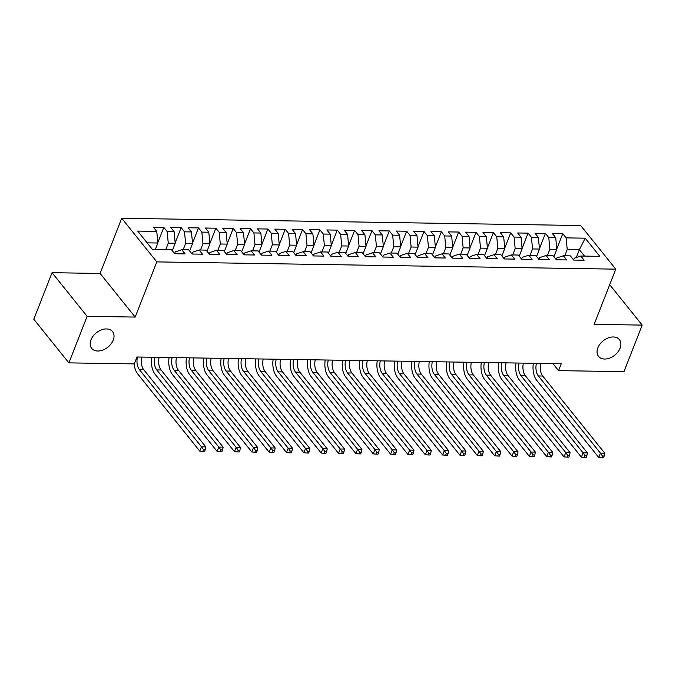 <?xml version="1.0" encoding="UTF-8"?>
<svg xmlns="http://www.w3.org/2000/svg" width="676" height="676" viewBox="0 0 676 676"><rect width="100%" height="100%" fill="white"/><g stroke="black" fill="none" stroke-linecap="round" stroke-linejoin="round"><path stroke-width="1.01" d="M113.213 340.155A13.368 9.219 -38.8 0 1 102.921 350.041A13.368 9.219 -38.8 0 1 91.699 348.36A13.368 9.219 -38.8 0 1 91.015 339.8A13.368 9.219 -38.8 0 1 101.316 329.913A13.368 9.219 -38.8 0 1 112.537 331.595A13.368 9.219 -38.8 0 1 113.213 340.155M620.069 348.182A13.368 9.219 -38.8 0 1 609.769 358.069A13.368 9.219 -38.8 0 1 598.547 356.387A13.368 9.219 -38.8 0 1 597.863 347.827A13.368 9.219 -38.8 0 1 608.163 337.941A13.368 9.219 -38.8 0 1 619.385 339.622A13.368 9.219 -38.8 0 1 620.069 348.182M52.044 272.69L87.128 316.317L135.175 317.078L100.099 273.45L52.044 272.69L33.8 319.258L68.884 362.877L134.279 363.908L136.983 357.012L561.266 363.73L558.562 370.634L623.956 371.665L642.2 325.105L609.693 284.689M100.099 273.45L121.722 218.272L580.692 225.539L615.777 269.158L156.807 261.891L121.722 218.272M576.29 257.531L579.366 249.689L585.213 238.18L566.133 237.876L562.77 233.693L552.36 233.533L555.723 237.715L548.785 237.606L545.422 233.423L535.012 233.254L538.375 237.437L531.437 237.327L528.074 233.144L517.664 232.983L521.035 237.166L514.098 237.056L510.726 232.874L500.325 232.705L503.688 236.887L496.75 236.777L493.379 232.595L482.977 232.434L486.34 236.617L479.402 236.507L476.039 232.324L465.629 232.155L468.992 236.338L462.054 236.228L458.691 232.045L448.281 231.885L451.652 236.068L444.707 235.958L441.343 231.775L430.933 231.606L434.305 235.789L427.367 235.679L423.996 231.496L413.594 231.327L416.957 235.518L410.019 235.409L406.656 231.217L396.246 231.057L399.609 235.24L392.671 235.13L389.308 230.947L378.898 230.778L382.261 234.969L375.324 234.859L371.961 230.668L361.55 230.508L364.922 234.69L357.984 234.58L354.613 230.398L344.211 230.229L347.574 234.42L340.636 234.31L337.265 230.119L326.863 229.958L330.226 234.141L323.289 234.031L319.925 229.848L309.515 229.679L312.878 233.871L305.941 233.761L302.578 229.57L292.167 229.409L295.53 233.592L288.593 233.482L285.23 229.299L274.819 229.13L278.191 233.321L271.253 233.212L267.882 229.02L257.48 228.86L260.843 233.043L253.906 232.933L250.534 228.75L240.132 228.581L243.495 232.772L236.558 232.662L233.195 228.471L222.784 228.311L226.147 232.493L219.21 232.383L215.847 228.201L205.436 228.032L208.808 232.223L201.862 232.113L198.499 227.922L188.089 227.761L191.46 231.944L184.523 231.834L181.151 227.651L170.749 227.482L174.112 231.674L167.175 231.564L163.812 227.373L153.401 227.212L156.764 231.395L157.854 243.014L147.131 242.836M585.213 238.18L599.815 256.339L580.735 256.035L574.237 258.215L573.578 259.905M156.764 231.395L137.684 231.091L152.286 249.25L171.366 249.554L174.738 253.737L185.139 253.906L181.776 249.714L188.714 249.824L192.077 254.015L202.487 254.176L199.124 249.993L206.062 250.103L209.425 254.286L219.835 254.455L216.464 250.264L223.41 250.374L226.773 254.565L237.183 254.725L233.811 250.542L240.749 250.652L244.12 254.835L254.522 255.004L251.159 250.813L258.097 250.923L261.46 255.114L271.87 255.275L268.507 251.092L275.445 251.202L278.808 255.384L289.218 255.553L285.855 251.362L292.793 251.472L296.156 255.663L306.566 255.824L303.194 251.641L310.132 251.751L313.503 255.934L323.905 256.103L320.542 251.911L327.48 252.021L330.851 256.212L341.253 256.373L337.89 252.19L344.828 252.3L348.191 256.483L358.601 256.652L355.238 252.461L362.175 252.57L365.539 256.762L375.949 256.922L372.577 252.74L379.523 252.849L382.886 257.032L393.297 257.201L389.925 253.01L396.863 253.12L400.234 257.311L410.636 257.471L407.273 253.289L414.211 253.399L417.574 257.581L427.984 257.75L424.621 253.559L431.558 253.669L434.922 257.86L445.332 258.021L441.969 253.838L448.906 253.948L452.269 258.131L462.68 258.3L459.308 254.108L466.246 254.218L469.617 258.409L480.019 258.57L476.656 254.387L483.593 254.497L486.965 258.68L497.367 258.849L494.004 254.658L500.941 254.767L504.304 258.959L514.715 259.119L511.352 254.936L518.289 255.046L521.652 259.229L532.063 259.398L528.691 255.207L535.637 255.317L539 259.508L549.411 259.668L546.039 255.486L552.976 255.596L556.348 259.778L566.75 259.947L563.387 255.756L570.324 255.866L573.687 260.057L584.098 260.218L580.735 256.035M165.797 249.461L168.265 243.174L175.202 243.284L172.296 250.703M167.175 231.564L168.265 243.174M174.112 231.674L175.202 243.284M183.145 249.74L185.613 243.453L192.55 243.563L189.643 250.982M184.523 231.834L185.613 243.453M191.46 231.944L192.55 243.563M181.776 249.714L175.278 251.903L174.619 253.593M200.493 250.01L202.952 243.723L209.898 243.833L206.983 251.252M201.862 232.113L202.952 243.723M208.808 232.223L209.898 243.833M199.124 249.993L192.626 252.173L191.959 253.863M217.841 250.289L220.3 244.002L227.237 244.112L224.331 251.531M219.21 232.383L220.3 244.002M226.147 232.493L227.237 244.112M216.464 250.264L209.974 252.452L209.306 254.142M235.18 250.559L237.648 244.273L244.585 244.382L241.678 251.802M236.558 232.662L237.648 244.273M243.495 232.772L244.585 244.382M233.811 250.542L227.322 252.723L226.654 254.413M252.528 250.838L254.996 244.551L261.933 244.661L259.026 252.08M253.906 232.933L254.996 244.551M260.843 233.043L261.933 244.661M251.159 250.813L244.661 253.001L244.002 254.691M269.876 251.109L272.344 244.822L279.281 244.932L276.374 252.351M271.253 233.212L272.344 244.822M278.191 233.321L279.281 244.932M268.507 251.092L262.009 253.272L261.35 254.962M287.224 251.387L289.683 245.101L296.62 245.211L293.714 252.63M288.593 233.482L289.683 245.101M295.53 233.592L296.62 245.211M285.855 251.362L279.357 253.551L278.689 255.241M304.563 251.658L307.031 245.371L313.968 245.481L311.061 252.9M305.941 233.761L307.031 245.371M312.878 233.871L313.968 245.481M303.194 251.641L296.705 253.821L296.037 255.511M321.911 251.937L324.379 245.65L331.316 245.76L328.409 253.179M323.289 234.031L324.379 245.65M330.226 234.141L331.316 245.76M320.542 251.911L314.044 254.1L313.385 255.79M339.259 252.207L341.726 245.92L348.664 246.03L345.757 253.449M340.636 234.31L341.726 245.92M347.574 234.42L348.664 246.03M337.89 252.19L331.392 254.37L330.733 256.06M356.607 252.486L359.066 246.199L366.012 246.309L363.096 253.728M357.984 234.58L359.066 246.199M364.922 234.69L366.012 246.309M355.238 252.461L348.74 254.649L348.072 256.339M373.955 252.756L376.414 246.47L383.351 246.579L380.444 253.999M375.324 234.859L376.414 246.47M382.261 234.969L383.351 246.579M372.577 252.74L366.088 254.92L365.42 256.61M391.294 253.035L393.762 246.748L400.699 246.858L397.792 254.277M392.671 235.13L393.762 246.748M399.609 235.24L400.699 246.858M389.925 253.01L383.436 255.198L382.768 256.888M408.642 253.306L411.109 247.019L418.047 247.129L415.14 254.548M410.019 235.409L411.109 247.019M416.957 235.518L418.047 247.129M407.273 253.289L400.775 255.469L400.116 257.159M425.99 253.585L428.457 247.298L435.395 247.408L432.488 254.827M427.367 235.679L428.457 247.298M434.305 235.789L435.395 247.408M424.621 253.559L418.123 255.748L417.464 257.438M443.338 253.855L445.797 247.568L452.734 247.678L449.827 255.097M444.707 235.958L445.797 247.568M451.652 236.068L452.734 247.678M441.969 253.838L435.471 256.018L434.803 257.708M460.677 254.134L463.144 247.847L470.082 247.957L467.175 255.376M462.054 236.228L463.144 247.847M468.992 236.338L470.082 247.957M459.308 254.108L452.819 256.297L452.151 257.987M478.025 254.404L480.492 248.117L487.43 248.227L484.523 255.646M479.402 236.507L480.492 248.117M486.34 236.617L487.43 248.227M476.656 254.387L470.158 256.567L469.499 258.257M495.373 254.683L497.84 248.396L504.778 248.506L501.871 255.925M496.75 236.777L497.84 248.396M503.688 236.887L504.778 248.506M494.004 254.658L487.506 256.846L486.847 258.536M512.721 254.962L515.18 248.667L522.125 248.776L519.21 256.196M514.098 237.056L515.18 248.667M521.035 237.166L522.125 248.776M511.352 254.936L504.854 257.117L504.186 258.807M530.068 255.232L532.527 248.945L539.465 249.055L536.558 256.474M531.437 237.327L532.527 248.945M538.375 237.437L539.465 249.055M528.691 255.207L522.202 257.395L521.534 259.085M547.408 255.511L549.875 249.216L556.813 249.326L553.906 256.745M548.785 237.606L549.875 249.216M555.723 237.715L556.813 249.326M546.039 255.486L539.549 257.666L538.882 259.356M564.756 255.781L567.223 249.495L579.366 249.689L584.52 256.094M566.133 237.876L567.223 249.495M563.387 255.756L556.889 257.945L556.23 259.635M87.128 316.317L68.884 362.877M615.777 269.158L594.153 324.345L642.2 325.105M135.175 317.078L156.807 261.891M552.9 363.603L558.562 370.634M155.395 249.3L157.854 243.014M562.77 233.693L556.779 248.971M545.422 233.423L539.431 248.692M528.074 233.144L522.092 248.422M510.726 232.874L504.744 248.143M493.379 232.595L487.396 247.872M476.039 232.324L470.048 247.593M458.691 232.045L452.7 247.323M441.343 231.775L435.361 247.044M423.996 231.496L418.013 246.774M406.656 231.217L400.665 246.495M389.308 230.947L383.317 246.225M371.961 230.668L365.978 245.946M354.613 230.398L348.63 245.675M337.265 230.119L331.282 245.396M319.925 229.848L313.934 245.126M302.578 229.57L296.587 244.847M285.23 229.299L279.247 244.577M267.882 229.02L261.899 244.298M250.534 228.75L244.551 244.028M233.195 228.471L227.204 243.749M215.847 228.201L209.864 243.478M198.499 227.922L192.516 243.199M181.151 227.651L175.168 242.929M163.812 227.373L157.821 242.65M540.758 363.409A10.444 5.822 -89.1 0 0 542.71 376.042L604.767 453.199L600.423 453.131L602.451 455.979L601.775 457.703L603.516 457.728L604.192 456.004L602.451 455.979M536.414 363.342A10.444 5.822 -89.1 0 0 538.366 375.966L600.423 453.131L598.733 457.441L536.685 380.284A15.666 8.729 90.9 0 1 533.364 363.291M598.733 457.441L601.775 457.703M604.192 456.004L604.767 453.199M523.41 363.13A10.444 5.822 -89.1 0 0 525.362 375.763L587.419 452.928L583.084 452.852L585.103 455.7L584.427 457.424L586.168 457.458L586.844 455.734L585.103 455.7M519.075 363.063A10.444 5.822 -89.1 0 0 521.027 375.695L583.084 452.852L581.394 457.17L519.337 380.005A15.666 8.729 90.9 0 1 516.016 363.02M581.394 457.17L584.427 457.424M586.844 455.734L587.419 452.928M506.062 362.86A10.444 5.822 -89.1 0 0 508.014 375.493L570.071 452.65L565.736 452.582L567.764 455.43L567.088 457.153L568.82 457.179L569.496 455.455L567.764 455.43M501.727 362.792A10.444 5.822 -89.1 0 0 503.679 375.417L565.736 452.582L564.046 456.892L501.989 379.735A15.666 8.729 90.9 0 1 498.668 362.742M564.046 456.892L567.088 457.153M569.496 455.455L570.071 452.65M488.714 362.581A10.444 5.822 -89.1 0 0 490.666 375.214L552.723 452.379L548.388 452.303L550.416 455.151L549.74 456.875L551.472 456.908L552.148 455.185L550.416 455.151M484.379 362.513A10.444 5.822 -89.1 0 0 486.331 375.146L548.388 452.303L546.698 456.621L484.641 379.456A15.666 8.729 90.9 0 1 481.32 362.463M546.698 456.621L549.74 456.875M552.148 455.185L552.723 452.379M471.375 362.311A10.444 5.822 -89.1 0 0 473.327 374.935L535.375 452.1L531.04 452.033L533.068 454.88L532.392 456.604L534.125 456.63L534.8 454.906L533.068 454.88M467.032 362.243A10.444 5.822 -89.1 0 0 468.983 374.867L531.04 452.033L529.35 456.342L467.293 379.185A15.666 8.729 90.9 0 1 463.973 362.192M529.35 456.342L532.392 456.604M534.8 454.906L535.375 452.1M454.027 362.032A10.444 5.822 -89.1 0 0 455.979 374.665L518.036 451.83L513.701 451.754L515.72 454.602L515.044 456.325L516.785 456.359L517.461 454.635L515.72 454.602M449.692 361.964A10.444 5.822 -89.1 0 0 451.644 374.597L513.701 451.754L512.011 456.072L449.954 378.906A15.666 8.729 90.9 0 1 446.633 361.913M512.011 456.072L515.044 456.325M517.461 454.635L518.036 451.83M436.679 361.761A10.444 5.822 -89.1 0 0 438.631 374.386L500.688 451.551L496.353 451.483L498.381 454.331L497.705 456.055L499.437 456.08L500.113 454.357L498.381 454.331M432.344 361.694A10.444 5.822 -89.1 0 0 434.296 374.318L496.353 451.483L494.663 455.793L432.606 378.636A15.666 8.729 90.9 0 1 429.285 361.643M494.663 455.793L497.705 456.055M500.113 454.357L500.688 451.551M419.331 361.483A10.444 5.822 -89.1 0 0 421.283 374.115L483.34 451.281L479.005 451.205L481.033 454.052L480.357 455.776L482.089 455.81L482.765 454.086L481.033 454.052M414.996 361.415A10.444 5.822 -89.1 0 0 416.948 374.048L479.005 451.205L477.315 455.523L415.258 378.357A15.666 8.729 90.9 0 1 411.938 361.364M477.315 455.523L480.357 455.776M482.765 454.086L483.34 451.281M401.983 361.212A10.444 5.822 -89.1 0 0 403.935 373.836L465.992 451.002L461.657 450.934L463.685 453.782L463.009 455.506L464.742 455.531L465.418 453.807L463.685 453.782M397.649 361.145A10.444 5.822 -89.1 0 0 399.6 373.769L461.657 450.934L459.967 455.244L397.91 378.087A15.666 8.729 90.9 0 1 394.59 361.094M459.967 455.244L463.009 455.506M465.418 453.807L465.992 451.002M384.644 360.933A10.444 5.822 -89.1 0 0 386.596 373.566L448.653 450.723L444.309 450.655L446.337 453.503L445.661 455.227L447.402 455.261L448.078 453.528L446.337 453.503M380.301 360.866A10.444 5.822 -89.1 0 0 382.253 373.498L444.309 450.655L442.619 454.973L380.571 377.808A15.666 8.729 90.9 0 1 377.25 360.815M442.619 454.973L445.661 455.227M448.078 453.528L448.653 450.723M367.296 360.663A10.444 5.822 -89.1 0 0 369.248 373.287L431.305 450.453L426.97 450.385L428.99 453.233L428.314 454.956L430.054 454.982L430.73 453.258L428.99 453.233M362.961 360.595A10.444 5.822 -89.1 0 0 364.913 373.22L426.97 450.385L425.28 454.695L363.223 377.538A15.666 8.729 90.9 0 1 359.902 360.545M425.28 454.695L428.314 454.956M430.73 453.258L431.305 450.453M349.948 360.384A10.444 5.822 -89.1 0 0 351.9 373.017L413.957 450.174L409.622 450.106L411.65 452.954L410.974 454.678L412.706 454.711L413.382 452.979L411.65 452.954M345.613 360.316A10.444 5.822 -89.1 0 0 347.565 372.949L409.622 450.106L407.932 454.424L345.875 377.259A15.666 8.729 90.9 0 1 342.555 360.266M407.932 454.424L410.974 454.678M413.382 452.979L413.957 450.174M332.6 360.114A10.444 5.822 -89.1 0 0 334.552 372.738L396.609 449.903L392.274 449.836L394.302 452.683L393.626 454.407L395.359 454.433L396.035 452.709L394.302 452.683M328.266 360.046A10.444 5.822 -89.1 0 0 330.218 372.67L392.274 449.836L390.584 454.145L328.528 376.98A15.666 8.729 90.9 0 1 325.207 359.995M390.584 454.145L393.626 454.407M396.035 452.709L396.609 449.903M315.261 359.835A10.444 5.822 -89.1 0 0 317.213 372.468L379.261 449.625L374.926 449.557L376.954 452.405L376.279 454.128L378.011 454.162L378.687 452.43L376.954 452.405M310.918 359.767A10.444 5.822 -89.1 0 0 312.87 372.4L374.926 449.557L373.236 453.875L311.18 376.709A15.666 8.729 90.9 0 1 307.859 359.716M373.236 453.875L376.279 454.128M378.687 452.43L379.261 449.625M297.913 359.564A10.444 5.822 -89.1 0 0 299.865 372.189L361.922 449.354L357.579 449.287L359.607 452.134L358.931 453.858L360.671 453.883L361.347 452.159L359.607 452.134M293.578 359.497A10.444 5.822 -89.1 0 0 295.53 372.121L357.579 449.287L355.897 453.596L293.84 376.431A15.666 8.729 90.9 0 1 290.519 359.446M355.897 453.596L358.931 453.858M361.347 452.159L361.922 449.354M280.565 359.286A10.444 5.822 -89.1 0 0 282.517 371.918L344.574 449.075L340.239 449.008L342.267 451.855L341.591 453.579L343.324 453.613L344 451.881L342.267 451.855M276.23 359.218A10.444 5.822 -89.1 0 0 278.182 371.851L340.239 449.008L338.549 453.326L276.492 376.16A15.666 8.729 90.9 0 1 273.172 359.167M338.549 453.326L341.591 453.579M344 451.881L344.574 449.075M263.217 359.015A10.444 5.822 -89.1 0 0 265.169 371.639L327.226 448.805L322.891 448.737L324.919 451.585L324.243 453.309L325.976 453.334L326.652 451.61L324.919 451.585M258.883 358.948A10.444 5.822 -89.1 0 0 260.835 371.572L322.891 448.737L321.201 453.047L259.145 375.881A15.666 8.729 90.9 0 1 255.824 358.897M321.201 453.047L324.243 453.309M326.652 451.61L327.226 448.805M245.87 358.736A10.444 5.822 -89.1 0 0 247.822 371.369L309.878 448.526L305.544 448.458L307.572 451.306L306.896 453.03L308.628 453.055L309.304 451.331L307.572 451.306M241.535 358.669A10.444 5.822 -89.1 0 0 243.487 371.301L305.544 448.458L303.854 452.768L241.797 375.611A15.666 8.729 90.9 0 1 238.476 358.618M303.854 452.768L306.896 453.03M309.304 451.331L309.878 448.526M228.53 358.466A10.444 5.822 -89.1 0 0 230.482 371.09L292.539 448.256L288.196 448.188L290.224 451.036L289.548 452.759L291.288 452.785L291.964 451.061L290.224 451.036M224.187 358.398A10.444 5.822 -89.1 0 0 226.139 371.023L288.196 448.188L286.506 452.498L224.457 375.332A15.666 8.729 90.9 0 1 221.136 358.348M286.506 452.498L289.548 452.759M291.964 451.061L292.539 448.256M211.182 358.187A10.444 5.822 -89.1 0 0 213.134 370.82L275.191 447.977L270.856 447.909L272.876 450.757L272.2 452.481L273.941 452.506L274.617 450.782L272.876 450.757M206.848 358.119A10.444 5.822 -89.1 0 0 208.799 370.752L270.856 447.909L269.166 452.219L207.109 375.062A15.666 8.729 90.9 0 1 203.789 358.069M269.166 452.219L272.2 452.481M274.617 450.782L275.191 447.977M193.835 357.917A10.444 5.822 -89.1 0 0 195.786 370.541L257.843 447.706L253.508 447.639L255.536 450.486L254.86 452.21L256.593 452.236L257.269 450.512L255.536 450.486M189.5 357.849A10.444 5.822 -89.1 0 0 191.452 370.473L253.508 447.639L251.818 451.948L189.762 374.783A15.666 8.729 90.9 0 1 186.441 357.798M251.818 451.948L254.86 452.21M257.269 450.512L257.843 447.706M176.487 357.638A10.444 5.822 -89.1 0 0 178.439 370.271L240.495 447.428L236.161 447.36L238.189 450.208L237.513 451.931L239.245 451.957L239.921 450.233L238.189 450.208M172.152 357.57A10.444 5.822 -89.1 0 0 174.104 370.203L236.161 447.36L234.471 451.669L172.414 374.512A15.666 8.729 90.9 0 1 169.093 357.519M234.471 451.669L237.513 451.931M239.921 450.233L240.495 447.428M159.147 357.367A10.444 5.822 -89.1 0 0 161.099 369.992L223.148 447.157L218.813 447.089L220.841 449.937L220.165 451.661L221.897 451.686L222.573 449.962L220.841 449.937M154.804 357.3A10.444 5.822 -89.1 0 0 156.756 369.924L218.813 447.089L217.123 451.399L155.066 374.234A15.666 8.729 90.9 0 1 151.745 357.249M217.123 451.399L220.165 451.661M222.573 449.962L223.148 447.157M141.799 357.089A10.444 5.822 -89.1 0 0 143.751 369.721L205.808 446.878L201.465 446.811L203.493 449.658L202.817 451.382L204.558 451.407L205.234 449.684L203.493 449.658M137.465 357.021A10.444 5.822 -89.1 0 0 139.417 369.654L201.465 446.811L199.783 451.12L137.727 373.963A15.666 8.729 90.9 0 1 134.178 363.908M199.783 451.12L202.817 451.382M205.234 449.684L205.808 446.878M542.71 376.042L538.366 375.966M525.362 375.763L521.027 375.695M508.014 375.493L503.679 375.417M490.666 375.214L486.331 375.146M473.327 374.935L468.983 374.867M455.979 374.665L451.644 374.597M438.631 374.386L434.296 374.318M421.283 374.115L416.948 374.048M403.935 373.836L399.6 373.769M386.596 373.566L382.253 373.498M369.248 373.287L364.913 373.22M351.9 373.017L347.565 372.949M334.552 372.738L330.218 372.67M317.213 372.468L312.87 372.4M299.865 372.189L295.53 372.121M282.517 371.918L278.182 371.851M265.169 371.639L260.835 371.572M247.822 371.369L243.487 371.301M230.482 371.09L226.139 371.023M213.134 370.82L208.799 370.752M195.786 370.541L191.452 370.473M178.439 370.271L174.104 370.203M161.099 369.992L156.756 369.924M143.751 369.721L139.417 369.654"/></g></svg>
